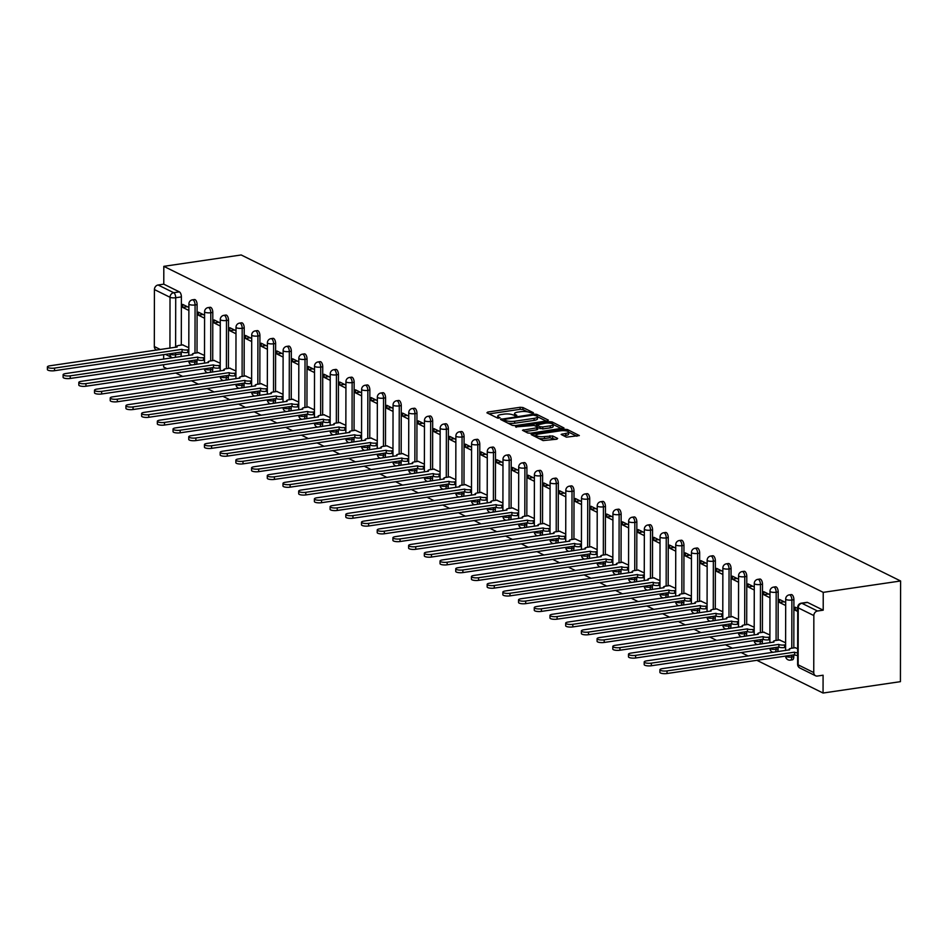 <?xml version="1.0" encoding="UTF-8"?>
<svg xmlns="http://www.w3.org/2000/svg" width="948" height="948" viewBox="0 0 948 948"><rect width="100%" height="100%" fill="white"/><g stroke="black" fill="none" stroke-linecap="round" stroke-linejoin="round"><path stroke-width="1.42" d="M532.835 413.233L533.404 412.712L522.905 407.522L520.12 407.296L487.722 412.06L486.916 412.807L497.416 417.997L500.106 417.819L498.577 416.954A6.565 1.778 0.1 0 1 497.759 416.101A6.565 1.778 0.1 0 1 501.172 414.549L503.862 414.158A6.565 1.778 0.1 0 1 512.785 414.869L516.103 415.698L516.838 415.354L515.309 414.501A6.565 1.778 0.1 0 1 514.491 413.636A6.565 1.778 0.1 0 1 517.904 412.096L520.606 411.693A6.565 1.778 0.1 0 1 529.529 412.416L532.835 413.233M566.394 437.158L579.335 435.559L567.425 429.527L564.629 429.302L531.176 434.551L543.086 440.583L556.855 439.197L557.661 438.438L552.672 435.973L544.448 436.554A5.487 1.481 0.1 0 1 536.307 435.239A5.487 1.481 0.1 0 1 539.163 433.935L560.481 430.807A5.487 1.481 0.1 0 1 568.622 432.122A5.487 1.481 0.1 0 1 565.766 433.414L561.145 434.421L566.394 437.158M900.6 580.982L823.231 592.358L163.814 266.341L241.183 254.965L900.6 580.982L900.422 681.659L823.054 693.035L756.871 660.306M547.541 420.853L548.347 420.106L536.687 414.335L533.902 414.11L500.449 419.36L512.358 425.391L515.143 425.616L547.541 420.853M552.056 421.931L563.965 427.963L530.513 433.212L527.728 432.987L522.478 430.25L536.687 427.832L537.492 427.086L534.186 425.451L515.594 426.884L549.271 421.706L552.056 421.931L552.056 423.638M163.637 364.731L163.637 367.018L167.073 368.713M175.783 373.026L182.774 376.474M191.484 380.788L198.476 384.248M207.185 388.55L214.189 392.01M222.899 396.311L229.89 399.772M238.6 404.085L245.591 407.533M254.301 411.847L261.304 415.307M270.014 419.609L277.006 423.069M285.715 427.37L292.707 430.83M301.428 435.144L308.42 438.592M317.13 442.906L324.121 446.366M332.831 450.667L339.822 454.128M348.544 458.429L355.536 461.889M364.245 466.191L371.237 469.651M379.947 473.964L386.938 477.425M395.66 481.726L402.651 485.186M411.361 489.488L418.352 492.948M427.062 497.25L434.054 500.71M442.775 505.023L449.767 508.472M458.476 512.785L465.468 516.245M474.178 520.547L481.181 524.007M489.891 528.309L496.882 531.769M505.592 536.082L512.584 539.531M521.293 543.844L528.297 547.304M537.006 551.606L543.998 555.066M552.708 559.367L559.699 562.828M568.409 567.141L575.412 570.589M584.122 574.903L591.114 578.363M599.823 582.664L606.815 586.125M615.525 590.426L622.528 593.886M631.238 598.2L638.229 601.648M646.939 605.962L653.93 609.422M662.64 613.723L669.644 617.184M678.353 621.485L685.345 624.945M694.055 629.247L701.046 632.707M709.756 637.02L716.759 640.481M725.469 644.782L732.46 648.242M741.17 652.544L748.162 656.004M823.231 592.358L823.208 610.168L817.52 611.01A4.183 3.531 116.3 0 0 813.846 615.572L813.751 672.559A4.183 3.531 116.3 0 0 815.564 675.77A4.183 3.531 116.3 0 0 817.401 676.043L823.089 675.213L823.054 693.035M163.814 266.341L163.779 284.163L179.385 291.877A4.183 1.943 81.6 0 1 181.388 296.902L181.305 345.084M181.293 352.064L181.293 353.877L175.605 354.718A4.183 1.943 81.6 0 1 174.835 357.503M169.941 348.153L170.024 297.281L154.417 289.567L154.323 346.541L160.402 349.551M154.417 289.567A4.183 3.531 -63.7 0 1 158.103 284.993L173.697 292.707A4.183 1.943 81.6 0 1 175.712 297.731L175.617 347.312M163.779 284.163L158.103 284.993M163.66 354.659L163.649 359.15M156.787 350.085L156.136 349.753A4.183 3.531 -63.7 0 1 154.323 346.541M204.578 315.21L198.393 312.153L198.393 315.174L203.097 314.487M204.507 355.488L198.322 352.656M220.292 322.984L214.094 319.926L214.094 322.936L218.81 322.249M220.22 363.25L214.023 360.43M235.993 330.745L229.807 327.688L229.795 330.71L234.512 330.011M235.922 371.012L229.736 368.191M251.694 338.507L245.508 335.45L245.508 338.472L250.213 337.772M251.623 378.785L245.437 375.953M267.407 346.269L261.21 343.212L261.21 346.233L265.926 345.546M267.336 386.547L261.138 383.715M283.108 354.042L276.923 350.973L276.911 353.995L281.627 353.308M283.037 394.309L276.852 391.488M298.81 361.804L292.624 358.747L292.624 361.769L297.328 361.07M298.738 402.071L292.553 399.25M314.523 369.566L308.325 366.509L308.325 369.53L313.041 368.831M314.452 409.844L308.266 407.012M330.224 377.328L324.038 374.27L324.026 377.292L328.743 376.605M330.153 417.606L323.967 414.774M345.925 385.101L339.74 382.032L339.74 385.054L344.444 384.367M345.866 425.368L339.668 422.535M361.638 392.863L355.453 389.806L355.441 392.828L360.157 392.128M361.567 433.129L355.382 430.309M377.34 400.625L371.154 397.567L371.142 400.589L375.858 399.89M377.268 440.891L371.083 438.071M393.041 408.387L386.855 405.329L386.855 408.351L391.56 407.664M392.982 448.665L386.784 445.833M408.754 416.16L402.568 413.091L402.556 416.113L407.273 415.425M408.683 456.426L402.497 453.594M424.455 423.922L418.269 420.865L418.258 423.875L422.974 423.187M424.384 464.188L418.198 461.368M440.168 431.684L433.971 428.626L433.971 431.648L438.687 430.949M440.097 471.95L433.9 469.13M455.87 439.445L449.684 436.388L449.672 439.41L454.388 438.711M455.798 479.724L449.613 476.891M471.571 447.219L465.385 444.15L465.373 447.172L470.089 446.484M471.5 487.485L465.314 484.653M487.284 454.981L481.086 451.923L481.086 454.933L485.803 454.246M487.213 495.247L481.015 492.427M502.985 462.743L496.799 459.685L496.788 462.707L501.504 462.008M502.914 503.009L496.728 500.189M518.686 470.504L512.501 467.447L512.501 470.469L517.205 469.77M518.615 510.782L512.43 507.95M534.399 478.266L528.202 475.209L528.202 478.23L532.918 477.543M534.328 518.544L528.131 515.712M550.101 486.04L543.915 482.982L543.903 485.992L548.619 485.305M550.03 526.306L543.844 523.486M565.802 493.801L559.616 490.744L559.616 493.766L564.321 493.067M565.731 534.068L559.545 531.247M581.515 501.563L575.317 498.506L575.317 501.528L580.034 500.828M581.444 541.841L575.246 539.009M597.216 509.325L591.031 506.268L591.019 509.289L595.735 508.602M597.145 549.603L590.96 546.771M612.918 517.098L606.732 514.029L606.732 517.051L611.436 516.364M612.846 557.365L606.661 554.544M628.631 524.86L622.433 521.803L622.433 524.825L627.149 524.125M628.56 565.126L622.362 562.306M644.332 532.622L638.146 529.565L638.134 532.586L642.851 531.887M644.261 572.9L638.075 570.068M660.033 540.384L653.847 537.326L653.847 540.348L658.552 539.661M659.962 580.662L653.776 577.83M675.746 548.157L669.549 545.088L669.549 548.11L674.265 547.423M675.675 588.424L669.478 585.591M691.447 555.919L685.262 552.862L685.25 555.884L689.966 555.184M691.376 596.185L685.191 593.365M707.149 563.681L700.963 560.624L700.963 563.645L705.668 562.946M707.078 603.947L700.892 601.127M722.862 571.443L716.664 568.385L716.664 571.407L721.381 570.72M722.791 611.721L716.593 608.889M738.563 579.216L732.377 576.147L732.366 579.169L737.082 578.481M738.492 619.482L732.306 616.65M754.264 586.978L748.079 583.921L748.079 586.931L752.783 586.243M754.193 627.244L748.008 624.424M769.977 594.74L763.78 591.682L763.78 594.704L768.496 594.005M769.906 635.006L763.709 632.186M785.679 602.501L779.493 599.444L779.481 602.466L784.197 601.767M785.608 642.78L779.422 639.947M797.718 608.462L795.194 607.206L795.194 610.228L797.718 609.86M797.647 648.728L795.123 647.709M793.903 599.717L791.888 600.013A4.183 1.943 81.6 0 0 789.257 594.882L791.272 594.586A4.183 1.943 -98.4 0 1 793.903 599.717L793.82 647.911M793.808 654.878L793.796 656.703L791.781 657A4.183 1.943 81.6 0 1 790.383 660.14L792.398 659.844A4.183 1.943 -98.4 0 0 793.796 656.703M778.19 591.955L776.175 592.251A4.183 1.943 81.6 0 0 773.556 587.108L775.571 586.812A4.183 1.943 -98.4 0 1 778.19 591.955L778.107 640.137M778.095 647.117L778.095 648.93L776.08 649.226A4.183 1.943 81.6 0 1 775.31 652.011M762.488 584.193L760.474 584.489A4.183 1.943 81.6 0 0 757.855 579.346L759.869 579.05A4.183 1.943 -98.4 0 1 762.488 584.193L762.405 632.375M762.393 639.355L762.393 641.168L760.367 641.464A4.183 1.943 81.6 0 1 759.597 644.249M746.787 576.42L744.761 576.716A4.183 1.943 81.6 0 0 742.142 571.585L744.156 571.288A4.183 1.943 -98.4 0 1 746.787 576.42L746.704 624.614M746.692 631.593L746.68 633.406L744.666 633.702A4.183 1.943 81.6 0 1 743.896 636.487M731.074 568.658L729.059 568.954A4.183 1.943 81.6 0 0 726.441 563.823L728.455 563.527A4.183 1.943 -98.4 0 1 731.074 568.658L730.991 616.852M730.979 623.82L730.979 625.644L728.965 625.941A4.183 1.943 81.6 0 1 728.194 628.725M715.373 560.896L713.358 561.192A4.183 1.943 81.6 0 0 710.739 556.061L712.754 555.765A4.183 1.943 -98.4 0 1 715.373 560.896L715.29 609.078M715.278 616.058L715.278 617.871L713.251 618.167A4.183 1.943 81.6 0 1 712.481 620.952M699.671 553.134L697.645 553.431A4.183 1.943 81.6 0 0 695.026 548.288L697.041 547.991A4.183 1.943 -98.4 0 1 699.671 553.134L699.588 601.316M699.577 608.296L699.565 610.109L697.55 610.405A4.183 1.943 81.6 0 1 696.78 613.19M683.958 545.361L681.944 545.657A4.183 1.943 81.6 0 0 679.325 540.526L681.339 540.23A4.183 1.943 -98.4 0 1 683.958 545.361L683.875 593.555M683.864 600.534L683.864 602.347L681.849 602.644A4.183 1.943 81.6 0 1 681.067 605.428M668.257 537.599L666.243 537.895A4.183 1.943 81.6 0 0 663.624 532.764L665.638 532.468A4.183 1.943 -98.4 0 1 668.257 537.599L668.174 585.793M668.162 592.773L668.162 594.586L666.136 594.882A4.183 1.943 81.6 0 1 665.366 597.667M652.556 529.837L650.529 530.133A4.183 1.943 81.6 0 0 647.911 525.002L649.925 524.706A4.183 1.943 -98.4 0 1 652.556 529.837L652.473 578.019M652.449 584.999L652.449 586.824L650.435 587.12A4.183 1.943 81.6 0 1 649.664 589.893M636.843 522.075L634.828 522.372A4.183 1.943 81.6 0 0 632.209 517.229L634.224 516.933A4.183 1.943 -98.4 0 1 636.843 522.075L636.76 570.258M636.748 577.237L636.748 579.05L634.733 579.346A4.183 1.943 81.6 0 1 633.951 582.131M621.141 514.302L619.127 514.598A4.183 1.943 81.6 0 0 616.496 509.467L618.523 509.171A4.183 1.943 -98.4 0 1 621.141 514.302L621.059 562.496M621.047 569.475L621.047 571.288L619.02 571.585A4.183 1.943 81.6 0 1 618.25 574.37M605.44 506.54L603.414 506.836A4.183 1.943 81.6 0 0 600.795 501.705L602.809 501.409A4.183 1.943 -98.4 0 1 605.44 506.54L605.345 554.734M605.334 561.714L605.334 563.527L603.319 563.823A4.183 1.943 81.6 0 1 602.549 566.608M589.727 498.778L587.713 499.075A4.183 1.943 81.6 0 0 585.094 493.944L587.108 493.647A4.183 1.943 -98.4 0 1 589.727 498.778L589.644 546.972M589.632 553.94L589.632 555.765L587.618 556.061A4.183 1.943 81.6 0 1 586.836 558.846M574.026 491.017L572.011 491.313A4.183 1.943 81.6 0 0 569.381 486.17L571.407 485.874A4.183 1.943 -98.4 0 1 574.026 491.017L573.943 539.199M573.931 546.178L573.919 547.991L571.905 548.288A4.183 1.943 81.6 0 1 571.134 551.072M558.325 483.243L556.298 483.539A4.183 1.943 81.6 0 0 553.679 478.408L555.694 478.112A4.183 1.943 -98.4 0 1 558.325 483.243L558.23 531.437M558.218 538.417L558.218 540.23L556.203 540.526A4.183 1.943 81.6 0 1 555.433 543.311M542.611 475.481L540.597 475.778A4.183 1.943 81.6 0 0 537.978 470.646L539.993 470.35A4.183 1.943 -98.4 0 1 542.611 475.481L542.529 523.675M542.517 530.655L542.517 532.468L540.502 532.764A4.183 1.943 81.6 0 1 539.72 535.549M526.91 467.719L524.896 468.016A4.183 1.943 81.6 0 0 522.265 462.885L524.291 462.588A4.183 1.943 -98.4 0 1 526.91 467.719L526.827 515.913M526.815 522.881L526.804 524.706L524.789 525.002A4.183 1.943 81.6 0 1 524.019 527.787M511.209 459.958L509.183 460.254A4.183 1.943 81.6 0 0 506.564 455.111L508.578 454.815A4.183 1.943 -98.4 0 1 511.209 459.958L511.114 508.14M511.102 515.12L511.102 516.933L509.088 517.229A4.183 1.943 81.6 0 1 508.318 520.014M495.496 452.184L493.481 452.48A4.183 1.943 81.6 0 0 490.863 447.349L492.877 447.053A4.183 1.943 -98.4 0 1 495.496 452.184L495.413 500.378M495.401 507.358L495.401 509.171L493.387 509.467A4.183 1.943 81.6 0 1 492.605 512.252M479.795 444.422L477.78 444.719A4.183 1.943 81.6 0 0 475.149 439.588L477.176 439.291A4.183 1.943 -98.4 0 1 479.795 444.422L479.712 492.616M479.7 499.596L479.688 501.409L477.674 501.705A4.183 1.943 81.6 0 1 476.903 504.49M464.082 436.661L462.067 436.957A4.183 1.943 81.6 0 0 459.448 431.826L461.463 431.53A4.183 1.943 -98.4 0 1 464.082 436.661L463.999 484.855M463.987 491.822L463.987 493.647L461.972 493.944A4.183 1.943 81.6 0 1 461.202 496.728M448.38 428.899L446.366 429.195A4.183 1.943 81.6 0 0 443.747 424.064L445.761 423.756A4.183 1.943 -98.4 0 1 448.38 428.899L448.297 477.081M448.286 484.061L448.286 485.874L446.271 486.17A4.183 1.943 81.6 0 1 445.489 488.955M432.679 421.137L430.665 421.433A4.183 1.943 81.6 0 0 428.034 416.291L430.06 415.994A4.183 1.943 -98.4 0 1 432.679 421.137L432.596 469.319M432.584 476.299L432.572 478.112L430.558 478.408A4.183 1.943 81.6 0 1 429.788 481.193M416.966 413.364L414.951 413.66A4.183 1.943 81.6 0 0 412.333 408.529L414.347 408.233A4.183 1.943 -98.4 0 1 416.966 413.364L416.883 461.558M416.871 468.537L416.871 470.35L414.857 470.646A4.183 1.943 81.6 0 1 414.086 473.431M401.265 405.602L399.25 405.898A4.183 1.943 81.6 0 0 396.631 400.767L398.646 400.471A4.183 1.943 -98.4 0 1 401.265 405.602L401.182 453.796M401.17 460.764L401.17 462.588L399.155 462.885A4.183 1.943 81.6 0 1 398.373 465.669M385.563 397.84L383.549 398.136A4.183 1.943 81.6 0 0 380.918 393.005L382.945 392.709A4.183 1.943 -98.4 0 1 385.563 397.84L385.481 446.022M385.469 453.002L385.457 454.815L383.442 455.111A4.183 1.943 81.6 0 1 382.672 457.896M369.85 390.078L367.836 390.375A4.183 1.943 81.6 0 0 365.217 385.232L367.231 384.935A4.183 1.943 -98.4 0 1 369.85 390.078L369.767 438.26M369.756 445.24L369.756 447.053L367.741 447.349A4.183 1.943 81.6 0 1 366.971 450.134M354.149 382.305L352.135 382.601A4.183 1.943 81.6 0 0 349.516 377.47L351.53 377.174A4.183 1.943 -98.4 0 1 354.149 382.305L354.066 430.499M354.054 437.478L354.054 439.291L352.028 439.588A4.183 1.943 81.6 0 1 351.258 442.372M338.448 374.543L336.433 374.839A4.183 1.943 81.6 0 0 333.803 369.708L335.817 369.412A4.183 1.943 -98.4 0 1 338.448 374.543L338.365 422.737M338.353 429.717L338.341 431.53L336.327 431.826A4.183 1.943 81.6 0 1 335.556 434.611M322.735 366.781L320.72 367.077A4.183 1.943 81.6 0 0 318.101 361.946L320.116 361.65A4.183 1.943 -98.4 0 1 322.735 366.781L322.652 414.975M322.64 421.943L322.64 423.768L320.625 424.064A4.183 1.943 81.6 0 1 319.855 426.837M307.034 359.019L305.019 359.316A4.183 1.943 81.6 0 0 302.4 354.173L304.415 353.877A4.183 1.943 -98.4 0 1 307.034 359.019L306.951 407.202M306.939 414.181L306.939 415.994L304.912 416.291A4.183 1.943 81.6 0 1 304.142 419.075M291.332 351.246L289.318 351.542A4.183 1.943 81.6 0 0 286.687 346.411L288.702 346.115A4.183 1.943 -98.4 0 1 291.332 351.246L291.249 399.44M291.237 406.419L291.226 408.233L289.211 408.529A4.183 1.943 81.6 0 1 288.441 411.314M275.619 343.484L273.605 343.78A4.183 1.943 81.6 0 0 270.986 338.649L273 338.353A4.183 1.943 -98.4 0 1 275.619 343.484L275.536 391.678M275.524 398.658L275.524 400.471L273.51 400.767A4.183 1.943 81.6 0 1 272.74 403.552M259.918 335.722L257.903 336.019A4.183 1.943 81.6 0 0 255.285 330.888L257.299 330.591A4.183 1.943 -98.4 0 1 259.918 335.722L259.835 383.916M259.823 390.884L259.823 392.709L257.797 393.005A4.183 1.943 81.6 0 1 257.026 395.79M244.217 327.961L242.19 328.257A4.183 1.943 81.6 0 0 239.571 323.114L241.586 322.818A4.183 1.943 -98.4 0 1 244.217 327.961L244.134 376.143M244.122 383.122L244.11 384.935L242.096 385.232A4.183 1.943 81.6 0 1 241.325 388.016M228.504 320.187L226.489 320.483A4.183 1.943 81.6 0 0 223.87 315.352L225.885 315.056A4.183 1.943 -98.4 0 1 228.504 320.187L228.421 368.381M228.409 375.361L228.409 377.174L226.394 377.47A4.183 1.943 81.6 0 1 225.612 380.255M212.802 312.425L210.788 312.721A4.183 1.943 81.6 0 0 208.169 307.59L210.183 307.294A4.183 1.943 -98.4 0 1 212.802 312.425L212.719 360.619M212.708 367.599L212.708 369.412L210.681 369.708A4.183 1.943 81.6 0 1 209.911 372.493M197.101 304.664L195.075 304.96A4.183 1.943 81.6 0 0 192.456 299.829L194.47 299.532A4.183 1.943 -98.4 0 1 197.101 304.664L197.018 352.857M197.006 359.825L196.994 361.65L194.98 361.946A4.183 1.943 81.6 0 1 194.21 364.731M188.877 307.448L182.691 304.391L182.68 307.413L187.396 306.714M188.806 347.726L182.62 344.894M182.68 307.413L188.877 310.47M791.781 659.725A4.183 1.943 -98.4 0 0 792.398 659.844M777.324 651.714A4.183 1.943 -98.4 0 0 778.095 648.93M761.611 643.953A4.183 1.943 -98.4 0 0 762.393 641.168M745.91 636.191A4.183 1.943 -98.4 0 0 746.68 633.406M730.209 628.429A4.183 1.943 -98.4 0 0 730.979 625.644M714.496 620.656A4.183 1.943 -98.4 0 0 715.278 617.871M698.795 612.894A4.183 1.943 -98.4 0 0 699.565 610.109M683.093 605.132A4.183 1.943 -98.4 0 0 683.864 602.347M667.38 597.37A4.183 1.943 -98.4 0 0 668.162 594.586M651.679 589.597A4.183 1.943 -98.4 0 0 652.449 586.824M635.978 581.835A4.183 1.943 -98.4 0 0 636.748 579.05M620.265 574.073A4.183 1.943 -98.4 0 0 621.047 571.288M604.563 566.312A4.183 1.943 -98.4 0 0 605.334 563.527M588.862 558.55A4.183 1.943 -98.4 0 0 589.632 555.765M573.149 550.776A4.183 1.943 -98.4 0 0 573.919 547.991M557.448 543.014A4.183 1.943 -98.4 0 0 558.218 540.23M541.746 535.253A4.183 1.943 -98.4 0 0 542.517 532.468M526.033 527.491A4.183 1.943 -98.4 0 0 526.804 524.706M510.332 519.717A4.183 1.943 -98.4 0 0 511.102 516.933M494.631 511.956A4.183 1.943 -98.4 0 0 495.401 509.171M478.918 504.194A4.183 1.943 -98.4 0 0 479.688 501.409M463.216 496.432A4.183 1.943 -98.4 0 0 463.987 493.647M447.503 488.658A4.183 1.943 -98.4 0 0 448.286 485.874M431.802 480.897A4.183 1.943 -98.4 0 0 432.572 478.112M416.101 473.135A4.183 1.943 -98.4 0 0 416.871 470.35M400.388 465.373A4.183 1.943 -98.4 0 0 401.17 462.588M384.687 457.6A4.183 1.943 -98.4 0 0 385.457 454.815M368.985 449.838A4.183 1.943 -98.4 0 0 369.756 447.053M353.272 442.076A4.183 1.943 -98.4 0 0 354.054 439.291M337.571 434.314A4.183 1.943 -98.4 0 0 338.341 431.53M321.87 426.541A4.183 1.943 -98.4 0 0 322.64 423.768M306.157 418.779A4.183 1.943 -98.4 0 0 306.939 415.994M290.455 411.017A4.183 1.943 -98.4 0 0 291.226 408.233M274.754 403.256A4.183 1.943 -98.4 0 0 275.524 400.471M259.041 395.494A4.183 1.943 -98.4 0 0 259.823 392.709M243.34 387.72A4.183 1.943 -98.4 0 0 244.11 384.935M227.638 379.958A4.183 1.943 -98.4 0 0 228.409 377.174M211.925 372.197A4.183 1.943 -98.4 0 0 212.708 369.412M196.224 364.435A4.183 1.943 -98.4 0 0 196.994 361.65M823.208 610.168L807.601 602.454A4.183 1.943 -98.4 0 0 806.985 602.347L801.297 603.177A4.183 1.943 81.6 0 1 801.913 603.295L817.52 611.01M180.523 356.661A4.183 1.943 -98.4 0 0 181.293 353.877M198.393 315.174L204.578 318.232M214.094 322.936L220.28 326.005M229.795 330.71L235.993 333.767M245.508 338.472L251.694 341.529M261.21 346.233L267.395 349.291M276.911 353.995L283.108 357.064M292.624 361.769L298.81 364.826M308.325 369.53L314.511 372.588M324.026 377.292L330.224 380.349M339.74 385.054L345.925 388.123M355.441 392.828L361.626 395.885M371.142 400.589L377.34 403.647M386.855 408.351L393.041 411.408M402.556 416.113L408.742 419.17M418.258 423.875L424.455 426.944M433.971 431.648L440.156 434.705M449.672 439.41L455.858 442.467M465.373 447.172L471.571 450.229M481.086 454.933L487.272 458.002M496.788 462.707L502.973 465.764M512.501 470.469L518.686 473.526M528.202 478.23L534.388 481.288M543.903 485.992L550.089 489.061M559.616 493.766L565.802 496.823M575.317 501.528L581.503 504.585M591.019 509.289L597.216 512.347M606.732 517.051L612.918 520.12M622.433 524.825L628.619 527.882M638.134 532.586L644.332 535.644M653.847 540.348L660.033 543.405M669.549 548.11L675.734 551.167M685.25 555.884L691.447 558.941M700.963 563.645L707.149 566.703M716.664 571.407L722.85 574.464M732.366 579.169L738.563 582.226M748.079 586.931L754.264 590M763.78 594.704L769.966 597.761M779.481 602.466L785.679 605.523M795.194 610.228L797.718 611.484M527.467 411.799L522.893 409.536L520.108 409.311L489.061 413.873M504.123 420.497L502.843 420.687M546.19 421.054L537.492 416.753M536.687 415.947L533.309 415.082L504.869 419.265L504.123 419.609L505.734 420.497A6.565 1.778 0.1 0 0 514.657 421.22L534.091 418.364A6.565 1.778 0.1 0 0 537.504 416.812A6.565 1.778 0.1 0 0 536.687 415.947L536.687 414.335M507.784 423.128A6.565 1.778 0.1 0 0 514.657 423.235L514.657 421.22M537.504 416.812L537.492 418.826A6.565 1.778 0.1 0 1 534.091 420.379L514.657 423.235M553.158 424.491L561.56 428.65M524.884 431.589L536.675 429.847L537.741 429.361L537.741 427.347M534.945 425.83L536.45 425.605M550.314 425.83A5.487 1.481 0.1 0 0 553.158 424.538A5.487 1.481 0.1 0 0 545.029 423.223L536.698 425.071L540.016 426.719L542.801 426.932L550.314 425.83L550.314 427.844A5.487 1.481 0.1 0 0 553.158 426.553L553.158 424.538M550.314 427.844L542.801 428.946L537.741 427.607M576.929 436.246L568.622 432.134L568.61 434.137A5.487 1.481 0.1 0 1 565.766 435.428L563.55 435.76M538.902 438.521A5.487 1.481 0.1 0 0 544.436 438.569L544.448 436.554M555.516 439.398L549.887 437.763L544.436 438.569M536.307 435.488L533.582 435.879M188.794 352.348L187.775 352.502A4.183 1.138 -179.9 0 1 182.099 352.04L182.099 349.433A4.183 1.138 0.1 0 0 187.775 349.883L188.806 349.729M182.988 344.847L178.817 345.451A4.183 1.138 0.1 0 0 176.648 346.447A4.183 1.138 0.1 0 0 177.169 346.992L49.9 365.786A4.811 1.304 0.1 0 0 47.4 366.923A4.811 1.304 0.1 0 0 54.534 368.085L181.945 349.35M181.945 351.969L54.522 370.704A4.811 1.304 -179.9 0 1 47.4 369.542L47.4 366.923M204.507 360.11L203.476 360.264A4.183 1.138 -179.9 0 1 197.8 359.813L197.8 357.195A4.183 1.138 0.1 0 0 203.488 357.645L204.507 357.503M198.689 352.609L194.518 353.213A4.183 1.138 0.1 0 0 192.349 354.208A4.183 1.138 0.1 0 0 192.871 354.753L65.602 373.559A4.811 1.304 0.1 0 0 63.113 374.697A4.811 1.304 0.1 0 0 70.235 375.846L197.658 357.112M197.646 359.73L70.235 378.465A4.811 1.304 -179.9 0 1 63.101 377.304L63.113 374.697M220.209 367.883L219.189 368.025A4.183 1.138 -179.9 0 1 213.501 367.575L213.513 364.956A4.183 1.138 0.1 0 0 219.189 365.418L220.209 365.264M214.39 360.37L210.231 360.987A4.183 1.138 0.1 0 0 208.062 361.97A4.183 1.138 0.1 0 0 208.572 362.515L81.315 381.321A4.811 1.304 0.1 0 0 78.814 382.459A4.811 1.304 0.1 0 0 85.936 383.608L213.359 364.885M213.347 367.504L85.936 386.227A4.811 1.304 -179.9 0 1 78.814 385.078L78.814 382.459M235.91 375.645L234.891 375.799A4.183 1.138 -179.9 0 1 229.215 375.337L229.215 372.718A4.183 1.138 0.1 0 0 234.891 373.18L235.922 373.026M230.103 368.132L225.932 368.748A4.183 1.138 0.1 0 0 223.764 369.732A4.183 1.138 0.1 0 0 224.285 370.277L97.016 389.083A4.811 1.304 0.1 0 0 94.516 390.221A4.811 1.304 0.1 0 0 101.649 391.37L229.061 372.647M229.061 375.266L101.637 393.989A4.811 1.304 -179.9 0 1 94.516 392.839L94.516 390.221M251.623 383.407L250.592 383.561A4.183 1.138 -179.9 0 1 244.916 383.099L244.916 380.48A4.183 1.138 0.1 0 0 250.604 380.942L251.623 380.788M245.805 375.906L241.633 376.51A4.183 1.138 0.1 0 0 239.465 377.505A4.183 1.138 0.1 0 0 239.986 378.051L112.717 396.845A4.811 1.304 0.1 0 0 110.229 397.982A4.811 1.304 0.1 0 0 117.351 399.144L244.774 380.409M244.762 383.028L117.351 401.751A4.811 1.304 -179.9 0 1 110.217 400.601L110.229 397.982M267.324 391.169L266.305 391.323A4.183 1.138 -179.9 0 1 260.617 390.872L260.629 388.253A4.183 1.138 0.1 0 0 266.305 388.704L267.336 388.561M261.506 383.667L257.346 384.272A4.183 1.138 0.1 0 0 255.178 385.267A4.183 1.138 0.1 0 0 255.687 385.812L128.43 404.618A4.811 1.304 0.1 0 0 125.93 405.756A4.811 1.304 0.1 0 0 133.052 406.905L260.475 388.17M260.463 390.789L133.052 409.524A4.811 1.304 -179.9 0 1 125.93 408.363L125.93 405.756M283.025 398.942L282.006 399.084A4.183 1.138 -179.9 0 1 276.33 398.634L276.33 396.015A4.183 1.138 0.1 0 0 282.006 396.465L283.037 396.323M277.219 391.429L273.048 392.045A4.183 1.138 0.1 0 0 270.879 393.029A4.183 1.138 0.1 0 0 271.401 393.574L144.132 412.38A4.811 1.304 0.1 0 0 141.631 413.518A4.811 1.304 0.1 0 0 148.765 414.667L276.176 395.944M276.176 398.563L148.753 417.286A4.811 1.304 -179.9 0 1 141.631 416.136L141.631 413.518M298.738 406.704L297.708 406.858A4.183 1.138 -179.9 0 1 292.031 406.396L292.031 403.777A4.183 1.138 0.1 0 0 297.719 404.239L298.738 404.085M292.92 399.191L288.761 399.807A4.183 1.138 0.1 0 0 286.58 400.791A4.183 1.138 0.1 0 0 287.102 401.336L159.833 420.142A4.811 1.304 0.1 0 0 157.344 421.279A4.811 1.304 0.1 0 0 164.466 422.429L291.889 403.706M291.877 406.325L164.466 425.048A4.811 1.304 -179.9 0 1 157.332 423.898L157.344 421.279M314.44 414.466L313.421 414.62A4.183 1.138 -179.9 0 1 307.733 414.158L307.745 411.539A4.183 1.138 0.1 0 0 313.421 412.001L314.452 411.847M308.621 406.953L304.462 407.569A4.183 1.138 0.1 0 0 302.293 408.564A4.183 1.138 0.1 0 0 302.803 409.109L175.546 427.904A4.811 1.304 0.1 0 0 173.046 429.041A4.811 1.304 0.1 0 0 180.167 430.202L307.59 411.468M307.59 414.086L180.167 432.809A4.811 1.304 -179.9 0 1 173.046 431.66L173.046 429.041M330.141 422.227L329.122 422.381A4.183 1.138 -179.9 0 1 323.446 421.931L323.446 419.312A4.183 1.138 0.1 0 0 329.122 419.763L330.153 419.609M324.334 414.726L320.163 415.331A4.183 1.138 0.1 0 0 317.995 416.326A4.183 1.138 0.1 0 0 318.516 416.871L191.247 435.677A4.811 1.304 0.1 0 0 188.747 436.803A4.811 1.304 0.1 0 0 195.881 437.964L323.292 419.229M323.292 421.848L195.869 440.583A4.811 1.304 -179.9 0 1 188.747 439.422L188.747 436.803M345.854 430.001L344.823 430.143A4.183 1.138 -179.9 0 1 339.147 429.693L339.147 427.074A4.183 1.138 0.1 0 0 344.835 427.524L345.854 427.382M340.036 422.488L335.876 423.104A4.183 1.138 0.1 0 0 333.696 424.088A4.183 1.138 0.1 0 0 334.217 424.633L206.948 443.439A4.811 1.304 0.1 0 0 204.46 444.576A4.811 1.304 0.1 0 0 211.582 445.726L339.005 427.003M338.993 429.622L211.582 448.345A4.811 1.304 -179.9 0 1 204.448 447.195L204.46 444.576M361.555 437.763L360.536 437.917A4.183 1.138 -179.9 0 1 354.848 437.455L354.86 434.836A4.183 1.138 0.1 0 0 360.536 435.298L361.567 435.144M355.737 430.25L351.578 430.866A4.183 1.138 0.1 0 0 349.409 431.85A4.183 1.138 0.1 0 0 349.919 432.395L222.662 451.201A4.811 1.304 0.1 0 0 220.161 452.338A4.811 1.304 0.1 0 0 227.295 453.488L354.706 434.765M354.706 437.384L227.283 456.106A4.811 1.304 -179.9 0 1 220.161 454.957L220.161 452.338M377.268 445.524L376.238 445.679A4.183 1.138 -179.9 0 1 370.561 445.216L370.561 442.598A4.183 1.138 0.1 0 0 376.238 443.06L377.268 442.906M371.45 438.012L367.279 438.628A4.183 1.138 0.1 0 0 365.11 439.611A4.183 1.138 0.1 0 0 365.632 440.168L238.363 458.962A4.811 1.304 0.1 0 0 235.874 460.1A4.811 1.304 0.1 0 0 242.996 461.249L370.407 442.526M370.407 445.145L242.984 463.868A4.811 1.304 -179.9 0 1 235.862 462.719L235.874 460.1M392.97 453.286L391.939 453.44A4.183 1.138 -179.9 0 1 386.263 452.99L386.263 450.371A4.183 1.138 0.1 0 0 391.951 450.821L392.97 450.667M387.151 445.785L382.992 446.389A4.183 1.138 0.1 0 0 380.812 447.385A4.183 1.138 0.1 0 0 381.333 447.93L254.064 466.736A4.811 1.304 0.1 0 0 251.576 467.862A4.811 1.304 0.1 0 0 258.697 469.023L386.12 450.288M386.109 452.907L258.697 471.642A4.811 1.304 -179.9 0 1 251.564 470.481L251.576 467.862M408.671 461.06L407.652 461.202A4.183 1.138 -179.9 0 1 401.964 460.752L401.976 458.133A4.183 1.138 0.1 0 0 407.652 458.583L408.683 458.441M402.853 453.547L398.693 454.163A4.183 1.138 0.1 0 0 396.525 455.147A4.183 1.138 0.1 0 0 397.034 455.692L269.777 474.498A4.811 1.304 0.1 0 0 267.277 475.635A4.811 1.304 0.1 0 0 274.41 476.785L401.822 458.062M401.822 460.669L274.399 479.404A4.811 1.304 -179.9 0 1 267.277 478.254L267.277 475.635M424.384 468.822L423.353 468.976A4.183 1.138 -179.9 0 1 417.677 468.513L417.677 465.895A4.183 1.138 0.1 0 0 423.353 466.357L424.384 466.203M418.566 461.309L414.394 461.925A4.183 1.138 0.1 0 0 412.226 462.908A4.183 1.138 0.1 0 0 412.747 463.454L285.478 482.259A4.811 1.304 0.1 0 0 282.99 483.397A4.811 1.304 0.1 0 0 290.112 484.546L417.523 465.824M417.523 468.442L290.112 487.165A4.811 1.304 -179.9 0 1 282.978 486.016L282.99 483.397M440.085 476.583L439.054 476.737A4.183 1.138 -179.9 0 1 433.378 476.275L433.378 473.656A4.183 1.138 0.1 0 0 439.066 474.119L440.085 473.964M434.267 469.07L430.108 469.687A4.183 1.138 0.1 0 0 427.939 470.67A4.183 1.138 0.1 0 0 428.449 471.227L301.18 490.021A4.811 1.304 0.1 0 0 298.691 491.159A4.811 1.304 0.1 0 0 305.813 492.308L433.236 473.585M433.224 476.204L305.813 494.927A4.811 1.304 -179.9 0 1 298.691 493.778L298.691 491.159M455.787 484.345L454.767 484.499A4.183 1.138 -179.9 0 1 449.079 484.037L449.091 481.43A4.183 1.138 0.1 0 0 454.767 481.88L455.798 481.726M449.968 476.844L445.809 477.448A4.183 1.138 0.1 0 0 443.64 478.444A4.183 1.138 0.1 0 0 444.15 478.989L316.893 497.783A4.811 1.304 0.1 0 0 314.392 498.921A4.811 1.304 0.1 0 0 321.526 500.082L448.937 481.347M448.937 483.966L321.514 502.701A4.811 1.304 -179.9 0 1 314.392 501.539L314.392 498.921M471.5 492.119L470.469 492.261A4.183 1.138 -179.9 0 1 464.793 491.811L464.793 489.192A4.183 1.138 0.1 0 0 470.469 489.642L471.5 489.5M465.681 484.606L461.51 485.222A4.183 1.138 0.1 0 0 459.342 486.206A4.183 1.138 0.1 0 0 459.863 486.751L332.594 505.557A4.811 1.304 0.1 0 0 330.105 506.694A4.811 1.304 0.1 0 0 337.227 507.844L464.639 489.121M464.639 491.728L337.227 510.462A4.811 1.304 -179.9 0 1 330.094 509.301L330.105 506.694M487.201 499.88L486.17 500.023A4.183 1.138 -179.9 0 1 480.494 499.572L480.494 496.953A4.183 1.138 0.1 0 0 486.182 497.416L487.201 497.262M481.383 492.368L477.223 492.984A4.183 1.138 0.1 0 0 475.055 493.967A4.183 1.138 0.1 0 0 475.564 494.512L348.295 513.318A4.811 1.304 0.1 0 0 345.807 514.456A4.811 1.304 0.1 0 0 352.929 515.605L480.352 496.882M480.34 499.501L352.929 518.224A4.811 1.304 -179.9 0 1 345.807 517.075L345.807 514.456M502.902 507.642L501.883 507.796A4.183 1.138 -179.9 0 1 496.195 507.334L496.207 504.715A4.183 1.138 0.1 0 0 501.883 505.177L502.914 505.023M497.084 500.129L492.924 500.745A4.183 1.138 0.1 0 0 490.756 501.729A4.183 1.138 0.1 0 0 491.265 502.274L364.008 521.08A4.811 1.304 0.1 0 0 361.508 522.218A4.811 1.304 0.1 0 0 368.642 523.367L496.053 504.644M496.053 507.263L368.63 525.986A4.811 1.304 -179.9 0 1 361.508 524.837L361.508 522.218M518.615 515.404L517.584 515.558A4.183 1.138 -179.9 0 1 511.908 515.096L511.908 512.489A4.183 1.138 0.1 0 0 517.584 512.939L518.615 512.785M512.797 507.903L508.626 508.507A4.183 1.138 0.1 0 0 506.457 509.503A4.183 1.138 0.1 0 0 506.979 510.048L379.71 528.842A4.811 1.304 0.1 0 0 377.221 529.979A4.811 1.304 0.1 0 0 384.343 531.141L511.754 512.406M511.754 515.025L384.343 533.76A4.811 1.304 -179.9 0 1 377.209 532.598L377.221 529.979M534.317 523.166L533.286 523.32A4.183 1.138 -179.9 0 1 527.609 522.869L527.609 520.251A4.183 1.138 0.1 0 0 533.297 520.701L534.317 520.559M528.498 515.665L524.339 516.269A4.183 1.138 0.1 0 0 522.17 517.264A4.183 1.138 0.1 0 0 522.68 517.809L395.423 536.615A4.811 1.304 0.1 0 0 392.922 537.753A4.811 1.304 0.1 0 0 400.044 538.902L527.467 520.168M527.455 522.786L400.044 541.521A4.811 1.304 -179.9 0 1 392.922 540.36L392.922 537.753M550.018 530.939L548.999 531.081A4.183 1.138 -179.9 0 1 543.311 530.631L543.322 528.012A4.183 1.138 0.1 0 0 548.999 528.474L550.03 528.32M544.199 523.426L540.04 524.043A4.183 1.138 0.1 0 0 537.871 525.026A4.183 1.138 0.1 0 0 538.393 525.571L411.124 544.377A4.811 1.304 0.1 0 0 408.624 545.515A4.811 1.304 0.1 0 0 415.757 546.664L543.168 527.941M543.168 530.56L415.745 549.283A4.811 1.304 -179.9 0 1 408.624 548.134L408.624 545.515M565.731 538.701L564.7 538.855A4.183 1.138 -179.9 0 1 559.024 538.393L559.024 535.774A4.183 1.138 0.1 0 0 564.7 536.236L565.731 536.082M559.913 531.188L555.741 531.804A4.183 1.138 0.1 0 0 553.573 532.788A4.183 1.138 0.1 0 0 554.094 533.333L426.825 552.139A4.811 1.304 0.1 0 0 424.337 553.276A4.811 1.304 0.1 0 0 431.459 554.426L558.87 535.703M558.87 538.322L431.459 557.045A4.811 1.304 -179.9 0 1 424.325 555.895L424.337 553.276M581.432 546.463L580.401 546.617A4.183 1.138 -179.9 0 1 574.725 546.155L574.737 543.536A4.183 1.138 0.1 0 0 580.413 543.998L581.432 543.844M575.614 538.962L571.454 539.566A4.183 1.138 0.1 0 0 569.286 540.561A4.183 1.138 0.1 0 0 569.795 541.107L442.538 559.901A4.811 1.304 0.1 0 0 440.038 561.038A4.811 1.304 0.1 0 0 447.16 562.2L574.583 543.465M574.571 546.084L447.16 564.807A4.811 1.304 -179.9 0 1 440.038 563.657L440.038 561.038M597.133 554.225L596.114 554.379A4.183 1.138 -179.9 0 1 590.426 553.928L590.438 551.309A4.183 1.138 0.1 0 0 596.114 551.76L597.145 551.618M591.315 546.723L587.156 547.328A4.183 1.138 0.1 0 0 584.987 548.323A4.183 1.138 0.1 0 0 585.509 548.868L458.24 567.674A4.811 1.304 0.1 0 0 455.739 568.8A4.811 1.304 0.1 0 0 462.873 569.961L590.284 551.226M590.284 553.845L462.861 572.58A4.811 1.304 -179.9 0 1 455.739 571.419L455.739 568.8M612.846 561.998L611.815 562.14A4.183 1.138 -179.9 0 1 606.139 561.69L606.139 559.071A4.183 1.138 0.1 0 0 611.827 559.521L612.846 559.379M607.028 554.485L602.857 555.101A4.183 1.138 0.1 0 0 600.688 556.085A4.183 1.138 0.1 0 0 601.21 556.63L473.941 575.436A4.811 1.304 0.1 0 0 471.452 576.574A4.811 1.304 0.1 0 0 478.574 577.723L605.985 559M605.985 561.619L478.574 580.342A4.811 1.304 -179.9 0 1 471.44 579.192L471.452 576.574M628.548 569.76L627.517 569.914A4.183 1.138 -179.9 0 1 621.841 569.452L621.852 566.833A4.183 1.138 0.1 0 0 627.529 567.295L628.548 567.141M622.729 562.247L618.57 562.863A4.183 1.138 0.1 0 0 616.401 563.847A4.183 1.138 0.1 0 0 616.911 564.392L489.654 583.198A4.811 1.304 0.1 0 0 487.154 584.335A4.811 1.304 0.1 0 0 494.275 585.485L621.698 566.762M621.687 569.381L494.275 588.104A4.811 1.304 -179.9 0 1 487.154 586.954L487.154 584.335M644.249 577.522L643.23 577.676A4.183 1.138 -179.9 0 1 637.542 577.214L637.554 574.595A4.183 1.138 0.1 0 0 643.23 575.057L644.261 574.903M638.442 570.009L634.271 570.625A4.183 1.138 0.1 0 0 632.103 571.62A4.183 1.138 0.1 0 0 632.624 572.165L505.355 590.96A4.811 1.304 0.1 0 0 502.855 592.097A4.811 1.304 0.1 0 0 509.988 593.258L637.4 574.524M637.4 577.142L509.977 595.865A4.811 1.304 -179.9 0 1 502.855 594.716L502.855 592.097M659.962 585.283L658.931 585.437A4.183 1.138 -179.9 0 1 653.255 584.987L653.255 582.368A4.183 1.138 0.1 0 0 658.943 582.819L659.962 582.664M654.144 577.782L649.973 578.387A4.183 1.138 0.1 0 0 647.804 579.382A4.183 1.138 0.1 0 0 648.325 579.927L521.056 598.733A4.811 1.304 0.1 0 0 518.568 599.859A4.811 1.304 0.1 0 0 525.69 601.02L653.101 582.285M653.101 584.904L525.69 603.639A4.811 1.304 -179.9 0 1 518.556 602.478L518.568 599.859M675.663 593.057L674.644 593.199A4.183 1.138 -179.9 0 1 668.956 592.749L668.968 590.13A4.183 1.138 0.1 0 0 674.644 590.58L675.663 590.438M669.845 585.544L665.686 586.16A4.183 1.138 0.1 0 0 663.517 587.144A4.183 1.138 0.1 0 0 664.027 587.689L536.769 606.495A4.811 1.304 0.1 0 0 534.269 607.632A4.811 1.304 0.1 0 0 541.391 608.782L668.814 590.059M668.802 592.666L541.391 611.401A4.811 1.304 -179.9 0 1 534.269 610.251L534.269 607.632M691.365 600.819L690.345 600.973A4.183 1.138 -179.9 0 1 684.669 600.511L684.669 597.892A4.183 1.138 0.1 0 0 690.345 598.354L691.376 598.2M685.558 593.306L681.387 593.922A4.183 1.138 0.1 0 0 679.218 594.906A4.183 1.138 0.1 0 0 679.74 595.451L552.471 614.257A4.811 1.304 0.1 0 0 549.97 615.394A4.811 1.304 0.1 0 0 557.104 616.544L684.515 597.821M684.515 600.44L557.092 619.163A4.811 1.304 -179.9 0 1 549.97 618.013L549.97 615.394M707.078 608.58L706.047 608.735A4.183 1.138 -179.9 0 1 700.371 608.272L700.371 605.654A4.183 1.138 0.1 0 0 706.059 606.116L707.078 605.962M701.259 601.068L697.088 601.684A4.183 1.138 0.1 0 0 694.92 602.667A4.183 1.138 0.1 0 0 695.441 603.224L568.172 622.018A4.811 1.304 0.1 0 0 565.683 623.156A4.811 1.304 0.1 0 0 572.805 624.305L700.228 605.582M700.216 608.201L572.805 626.924A4.811 1.304 -179.9 0 1 565.672 625.775L565.683 623.156M722.779 616.342L721.76 616.496A4.183 1.138 -179.9 0 1 716.072 616.046L716.084 613.427A4.183 1.138 0.1 0 0 721.76 613.877L722.779 613.723M716.961 608.841L712.801 609.445A4.183 1.138 0.1 0 0 710.633 610.441A4.183 1.138 0.1 0 0 711.142 610.986L583.885 629.78A4.811 1.304 0.1 0 0 581.385 630.918A4.811 1.304 0.1 0 0 588.507 632.079L715.93 613.344M715.918 615.963L588.507 634.698A4.811 1.304 -179.9 0 1 581.385 633.537L581.385 630.918M738.48 624.116L737.461 624.258A4.183 1.138 -179.9 0 1 731.785 623.808L731.785 621.189A4.183 1.138 0.1 0 0 737.461 621.639L738.492 621.497M732.674 616.603L728.502 617.219A4.183 1.138 0.1 0 0 726.334 618.203A4.183 1.138 0.1 0 0 726.855 618.748L599.586 637.554A4.811 1.304 0.1 0 0 597.086 638.691A4.811 1.304 0.1 0 0 604.22 639.841L731.631 621.118M731.631 623.725L604.208 642.46A4.811 1.304 -179.9 0 1 597.086 641.31L597.086 638.691M754.193 631.878L753.162 632.032A4.183 1.138 -179.9 0 1 747.486 631.569L747.486 628.951A4.183 1.138 0.1 0 0 753.174 629.413L754.193 629.259M748.375 624.365L744.216 624.981A4.183 1.138 0.1 0 0 742.035 625.964A4.183 1.138 0.1 0 0 742.557 626.51L615.288 645.315A4.811 1.304 0.1 0 0 612.799 646.453A4.811 1.304 0.1 0 0 619.921 647.603L747.344 628.88M747.332 631.498L619.921 650.221A4.811 1.304 -179.9 0 1 612.787 649.072L612.799 646.453M769.895 639.639L768.875 639.793A4.183 1.138 -179.9 0 1 763.187 639.331L763.199 636.712A4.183 1.138 0.1 0 0 768.875 637.175L769.906 637.02M764.076 632.126L759.917 632.743A4.183 1.138 0.1 0 0 757.748 633.726A4.183 1.138 0.1 0 0 758.258 634.283L631.001 653.077A4.811 1.304 0.1 0 0 628.5 654.215A4.811 1.304 0.1 0 0 635.622 655.364L763.045 636.641M763.045 639.26L635.622 657.983A4.811 1.304 -179.9 0 1 628.5 656.834L628.5 654.215M785.596 647.401L784.577 647.555A4.183 1.138 -179.9 0 1 778.9 647.093L778.9 644.486A4.183 1.138 0.1 0 0 784.577 644.936L785.608 644.782M779.789 639.9L775.618 640.504A4.183 1.138 0.1 0 0 773.45 641.5A4.183 1.138 0.1 0 0 773.971 642.045L646.702 660.839A4.811 1.304 0.1 0 0 644.202 661.977A4.811 1.304 0.1 0 0 651.335 663.138L778.746 644.403M778.746 647.022L651.323 665.757A4.811 1.304 -179.9 0 1 644.202 664.595L644.202 661.977M797.635 655.447A4.183 1.138 -179.9 0 1 794.602 654.867L794.602 652.248A4.183 1.138 0.1 0 0 797.647 652.828M795.49 647.662L791.331 648.278A4.183 1.138 0.1 0 0 789.151 649.261A4.183 1.138 0.1 0 0 789.672 649.807L662.403 668.613A4.811 1.304 0.1 0 0 659.915 669.75A4.811 1.304 0.1 0 0 667.037 670.9L794.46 652.177M794.448 654.784L667.037 673.518A4.811 1.304 -179.9 0 1 659.903 672.357L659.915 669.75M813.846 615.572L798.24 607.858L798.145 664.844L813.751 672.559M181.388 296.902L175.712 297.731A4.183 1.138 0.1 0 1 170.024 297.281A4.183 3.531 -63.7 0 1 173.697 292.707L179.385 291.877M175.617 352.905L175.605 354.718A4.183 1.138 0.1 0 1 169.929 354.256L169.929 353.734M169.111 353.853L169.929 354.256A4.183 3.531 116.3 0 0 171.742 357.467A4.183 4.183 0 0 0 172.714 357.811M789.257 594.882A4.183 4.183 0 0 0 785.691 599.006A4.183 1.138 -179.9 0 0 786.2 599.551A4.183 1.138 -179.9 0 0 791.888 600.013L791.793 648.207M791.781 655.175L791.781 657A4.183 1.138 -179.9 0 1 786.105 656.537A4.183 1.138 0.1 0 1 785.596 656.087A4.183 4.183 0 0 0 790.383 660.14M773.556 587.108A4.183 4.183 0 0 0 769.977 591.244A4.183 1.138 -179.9 0 0 770.499 591.789A4.183 1.138 -179.9 0 0 776.175 592.251L776.092 640.433M776.08 647.413L776.08 649.226A4.183 1.138 -179.9 0 1 770.392 648.776A4.183 1.138 0.1 0 1 769.895 648.325A4.183 4.183 0 0 0 773.189 652.331M757.855 579.346A4.183 4.183 0 0 0 754.276 583.482A4.183 1.138 -179.9 0 0 754.786 584.027A4.183 1.138 -179.9 0 0 760.474 584.489L760.391 632.672M760.379 639.651L760.367 641.464A4.183 1.138 -179.9 0 1 754.691 641.014A4.183 1.138 0.1 0 1 754.193 640.564A4.183 4.183 0 0 0 757.488 644.557M742.142 571.585A4.183 4.183 0 0 0 738.575 575.72A4.183 1.138 -179.9 0 0 739.085 576.266A4.183 1.138 -179.9 0 0 744.761 576.716L744.678 624.91M744.666 631.889L744.666 633.702A4.183 1.138 -179.9 0 1 738.99 633.24A4.183 1.138 0.1 0 1 738.48 632.79A4.183 4.183 0 0 0 741.774 636.795M726.441 563.823A4.183 4.183 0 0 0 722.862 567.947A4.183 1.138 -179.9 0 0 723.383 568.504A4.183 1.138 -179.9 0 0 729.059 568.954L728.976 617.148M728.965 624.116L728.965 625.941A4.183 1.138 -179.9 0 1 723.277 625.479A4.183 1.138 0.1 0 1 722.779 625.028A4.183 4.183 0 0 0 726.073 629.034M710.739 556.061A4.183 4.183 0 0 0 707.161 560.185A4.183 1.138 -179.9 0 0 707.67 560.73A4.183 1.138 -179.9 0 0 713.358 561.192L713.275 609.374M713.263 616.354L713.251 618.167A4.183 1.138 -179.9 0 1 707.575 617.717A4.183 1.138 0.1 0 1 707.078 617.266A4.183 4.183 0 0 0 710.372 621.272M695.026 548.288A4.183 4.183 0 0 0 691.459 552.423A4.183 1.138 -179.9 0 0 691.969 552.968A4.183 1.138 -179.9 0 0 697.645 553.431L697.562 601.613M697.55 608.592L697.55 610.405A4.183 1.138 -179.9 0 1 691.874 609.955A4.183 1.138 0.1 0 1 691.365 609.505M679.325 540.526A4.183 4.183 0 0 0 675.746 544.662A4.183 1.138 -179.9 0 0 676.268 545.207A4.183 1.138 -179.9 0 0 681.944 545.657L681.861 593.851M681.849 600.831L681.849 602.644A4.183 1.138 -179.9 0 1 676.161 602.181A4.183 1.138 0.1 0 1 675.663 601.731M663.624 532.764A4.183 4.183 0 0 0 660.045 536.888A4.183 1.138 -179.9 0 0 660.555 537.445A4.183 1.138 -179.9 0 0 666.243 537.895L666.16 586.089M666.148 593.069L666.136 594.882A4.183 1.138 -179.9 0 1 660.46 594.42A4.183 1.138 0.1 0 1 659.962 593.969M647.911 525.002A4.183 4.183 0 0 0 644.344 529.126A4.183 1.138 -179.9 0 0 644.853 529.671A4.183 1.138 -179.9 0 0 650.529 530.133L650.447 578.327M650.435 585.295L650.435 587.12A4.183 1.138 -179.9 0 1 644.759 586.658A4.183 1.138 0.1 0 1 644.249 586.208A4.183 4.183 0 0 0 647.543 590.213M632.209 517.229A4.183 4.183 0 0 0 628.631 521.364A4.183 1.138 -179.9 0 0 629.152 521.91A4.183 1.138 -179.9 0 0 634.828 522.372L634.745 570.554M634.733 577.533L634.733 579.346A4.183 1.138 -179.9 0 1 629.045 578.896A4.183 1.138 0.1 0 1 628.548 578.446A4.183 4.183 0 0 0 631.842 582.439M616.496 509.467A4.183 4.183 0 0 0 612.929 513.603A4.183 1.138 -179.9 0 0 613.439 514.148A4.183 1.138 -179.9 0 0 619.127 514.598L619.044 562.792M619.032 569.772L619.02 571.585A4.183 1.138 -179.9 0 1 613.344 571.134A4.183 1.138 0.1 0 1 612.846 570.684A4.183 4.183 0 0 0 616.141 574.678M600.795 501.705A4.183 4.183 0 0 0 597.216 505.841A4.183 1.138 -179.9 0 0 597.738 506.386A4.183 1.138 -179.9 0 0 603.414 506.836L603.331 555.03M603.319 562.01L603.319 563.823A4.183 1.138 -179.9 0 1 597.643 563.361A4.183 1.138 0.1 0 1 597.133 562.911A4.183 4.183 0 0 0 600.428 566.916M585.094 493.944A4.183 4.183 0 0 0 581.515 498.067A4.183 1.138 -179.9 0 0 582.036 498.612A4.183 1.138 -179.9 0 0 587.713 499.075L587.63 547.269M587.618 554.236L587.618 556.061A4.183 1.138 -179.9 0 1 581.93 555.599A4.183 1.138 0.1 0 1 581.432 555.149A4.183 4.183 0 0 0 584.726 559.154M569.381 486.17A4.183 4.183 0 0 0 565.814 490.306A4.183 1.138 -179.9 0 0 566.323 490.851A4.183 1.138 -179.9 0 0 572.011 491.313L571.928 539.495M571.917 546.475L571.905 548.288A4.183 1.138 -179.9 0 1 566.229 547.837A4.183 1.138 0.1 0 1 565.731 547.387A4.183 4.183 0 0 0 569.025 551.392M553.679 478.408A4.183 4.183 0 0 0 550.101 482.544A4.183 1.138 -179.9 0 0 550.622 483.089A4.183 1.138 -179.9 0 0 556.298 483.539L556.215 531.733M556.203 538.713L556.203 540.526A4.183 1.138 -179.9 0 1 550.527 540.076A4.183 1.138 0.1 0 1 550.018 539.625A4.183 4.183 0 0 0 553.312 543.619M537.978 470.646A4.183 4.183 0 0 0 534.399 474.782A4.183 1.138 -179.9 0 0 534.921 475.327A4.183 1.138 -179.9 0 0 540.597 475.778L540.514 523.971M540.502 530.951L540.502 532.764A4.183 1.138 -179.9 0 1 534.814 532.302A4.183 1.138 0.1 0 1 534.317 531.852M522.265 462.885A4.183 4.183 0 0 0 518.698 467.009A4.183 1.138 -179.9 0 0 519.208 467.554A4.183 1.138 -179.9 0 0 524.896 468.016L524.813 516.21M524.801 523.178L524.789 525.002A4.183 1.138 -179.9 0 1 519.113 524.54A4.183 1.138 0.1 0 1 518.615 524.09A4.183 4.183 0 0 0 521.898 528.095M506.564 455.111A4.183 4.183 0 0 0 502.985 459.247A4.183 1.138 -179.9 0 0 503.507 459.792A4.183 1.138 -179.9 0 0 509.183 460.254L509.1 508.436M509.088 515.416L509.088 517.229A4.183 1.138 -179.9 0 1 503.412 516.779A4.183 1.138 0.1 0 1 502.902 516.328A4.183 4.183 0 0 0 506.196 520.334M490.863 447.349A4.183 4.183 0 0 0 487.284 451.485A4.183 1.138 -179.9 0 0 487.805 452.03A4.183 1.138 -179.9 0 0 493.481 452.48L493.398 500.674M493.387 507.654L493.387 509.467A4.183 1.138 -179.9 0 1 487.699 509.017A4.183 1.138 0.1 0 1 487.201 508.566A4.183 4.183 0 0 0 490.495 512.56M475.149 439.588A4.183 4.183 0 0 0 471.583 443.723A4.183 1.138 -179.9 0 0 472.092 444.268A4.183 1.138 -179.9 0 0 477.78 444.719L477.697 492.913M477.685 499.892L477.674 501.705A4.183 1.138 -179.9 0 1 471.997 501.243A4.183 1.138 0.1 0 1 471.5 500.793M459.448 431.826A4.183 4.183 0 0 0 455.87 435.95A4.183 1.138 -179.9 0 0 456.391 436.495A4.183 1.138 -179.9 0 0 462.067 436.957L461.984 485.151M461.972 492.119L461.972 493.944A4.183 1.138 -179.9 0 1 456.296 493.481A4.183 1.138 0.1 0 1 455.787 493.031M443.747 424.064A4.183 4.183 0 0 0 440.168 428.188A4.183 1.138 -179.9 0 0 440.69 428.733A4.183 1.138 -179.9 0 0 446.366 429.195L446.283 477.377M446.271 484.357L446.271 486.17A4.183 1.138 -179.9 0 1 440.583 485.72A4.183 1.138 0.1 0 1 440.085 485.269M428.034 416.291A4.183 4.183 0 0 0 424.467 420.426A4.183 1.138 -179.9 0 0 424.977 420.971A4.183 1.138 -179.9 0 0 430.665 421.433L430.582 469.616M430.558 476.595L430.558 478.408A4.183 1.138 -179.9 0 1 424.882 477.958A4.183 1.138 0.1 0 1 424.384 477.508M412.333 408.529A4.183 4.183 0 0 0 408.754 412.664A4.183 1.138 -179.9 0 0 409.275 413.209A4.183 1.138 -179.9 0 0 414.951 413.66L414.869 461.854M414.857 468.833L414.857 470.646A4.183 1.138 -179.9 0 1 409.181 470.184A4.183 1.138 0.1 0 1 408.671 469.734A4.183 4.183 0 0 0 411.965 473.739M396.631 400.767A4.183 4.183 0 0 0 393.053 404.891A4.183 1.138 -179.9 0 0 393.574 405.448A4.183 1.138 -179.9 0 0 399.25 405.898L399.167 454.092M399.155 461.072L399.155 462.885A4.183 1.138 -179.9 0 1 393.467 462.423A4.183 1.138 0.1 0 1 392.97 461.972A4.183 4.183 0 0 0 396.264 465.978M380.918 393.005A4.183 4.183 0 0 0 377.351 397.129A4.183 1.138 -179.9 0 0 377.861 397.674A4.183 1.138 -179.9 0 0 383.549 398.136L383.454 446.318M383.442 453.298L383.442 455.111A4.183 1.138 -179.9 0 1 377.766 454.661A4.183 1.138 0.1 0 1 377.268 454.211A4.183 4.183 0 0 0 380.551 458.216M365.217 385.232A4.183 4.183 0 0 0 361.638 389.367A4.183 1.138 -179.9 0 0 362.16 389.912A4.183 1.138 -179.9 0 0 367.836 390.375L367.753 438.557M367.741 445.536L367.741 447.349A4.183 1.138 -179.9 0 1 362.053 446.899A4.183 1.138 0.1 0 1 361.555 446.449A4.183 4.183 0 0 0 364.85 450.442M349.516 377.47A4.183 4.183 0 0 0 345.937 381.606A4.183 1.138 -179.9 0 0 346.458 382.151A4.183 1.138 -179.9 0 0 352.135 382.601L352.052 430.795M352.04 437.775L352.028 439.588A4.183 1.138 -179.9 0 1 346.352 439.125A4.183 1.138 0.1 0 1 345.854 438.687A4.183 4.183 0 0 0 349.148 442.68M333.803 369.708A4.183 4.183 0 0 0 330.236 373.832A4.183 1.138 -179.9 0 0 330.745 374.389A4.183 1.138 -179.9 0 0 336.433 374.839L336.339 423.033M336.327 430.013L336.327 431.826A4.183 1.138 -179.9 0 1 330.651 431.364A4.183 1.138 0.1 0 1 330.141 430.913A4.183 4.183 0 0 0 333.435 434.919M318.101 361.946A4.183 4.183 0 0 0 314.523 366.07A4.183 1.138 -179.9 0 0 315.044 366.615A4.183 1.138 -179.9 0 0 320.72 367.077L320.637 415.271M320.625 422.239L320.625 424.064A4.183 1.138 -179.9 0 1 314.937 423.602A4.183 1.138 0.1 0 1 314.44 423.152A4.183 4.183 0 0 0 317.734 427.157M302.4 354.173A4.183 4.183 0 0 0 298.821 358.308A4.183 1.138 -179.9 0 0 299.343 358.854A4.183 1.138 -179.9 0 0 305.019 359.316L304.936 407.498M304.924 414.477L304.912 416.291A4.183 1.138 -179.9 0 1 299.236 415.84A4.183 1.138 0.1 0 1 298.738 415.39A4.183 4.183 0 0 0 302.033 419.383M286.687 346.411A4.183 4.183 0 0 0 283.12 350.547A4.183 1.138 -179.9 0 0 283.63 351.092A4.183 1.138 -179.9 0 0 289.318 351.542L289.223 399.736M289.211 406.716L289.211 408.529A4.183 1.138 -179.9 0 1 283.535 408.078A4.183 1.138 0.1 0 1 283.025 407.628A4.183 4.183 0 0 0 286.32 411.622M270.986 338.649A4.183 4.183 0 0 0 267.407 342.785A4.183 1.138 -179.9 0 0 267.928 343.33A4.183 1.138 -179.9 0 0 273.605 343.78L273.522 391.974M273.51 398.954L273.51 400.767A4.183 1.138 -179.9 0 1 267.822 400.305A4.183 1.138 0.1 0 1 267.324 399.855A4.183 4.183 0 0 0 270.618 403.86M255.285 330.888A4.183 4.183 0 0 0 251.706 335.011A4.183 1.138 -179.9 0 0 252.215 335.556A4.183 1.138 -179.9 0 0 257.903 336.019L257.82 384.213M257.809 391.18L257.797 393.005A4.183 1.138 -179.9 0 1 252.121 392.543A4.183 1.138 0.1 0 1 251.623 392.093A4.183 4.183 0 0 0 254.917 396.098M239.571 323.114A4.183 4.183 0 0 0 236.005 327.25A4.183 1.138 -179.9 0 0 236.514 327.795A4.183 1.138 -179.9 0 0 242.19 328.257L242.107 376.439M242.096 383.419L242.096 385.232A4.183 1.138 -179.9 0 1 236.419 384.781A4.183 1.138 0.1 0 1 235.91 384.331M223.87 315.352A4.183 4.183 0 0 0 220.292 319.488A4.183 1.138 -179.9 0 0 220.813 320.033A4.183 1.138 -179.9 0 0 226.489 320.483L226.406 368.677M226.394 375.657L226.394 377.47A4.183 1.138 -179.9 0 1 220.706 377.02A4.183 1.138 0.1 0 1 220.209 376.569M208.169 307.59A4.183 4.183 0 0 0 204.59 311.726A4.183 1.138 -179.9 0 0 205.1 312.271A4.183 1.138 -179.9 0 0 210.788 312.721L210.705 360.915M210.693 367.895L210.681 369.708A4.183 1.138 -179.9 0 1 205.005 369.246A4.183 1.138 0.1 0 1 204.507 368.796M192.456 299.829A4.183 4.183 0 0 0 188.889 303.952A4.183 1.138 -179.9 0 0 189.399 304.498A4.183 1.138 -179.9 0 0 195.075 304.96L194.992 353.154M194.98 360.121L194.98 361.946A4.183 1.138 -179.9 0 1 189.304 361.484A4.183 1.138 0.1 0 1 188.794 361.034A4.183 4.183 0 0 0 192.089 365.039M807.601 602.454L801.913 603.295A4.183 3.531 -63.7 0 0 798.24 607.858A4.183 1.138 -179.9 0 1 797.73 607.312L797.624 664.299A4.183 4.183 0 0 0 799.958 668.056L815.564 675.77M799.958 668.056A4.183 3.531 116.3 0 1 798.145 664.844A4.183 1.138 -179.9 0 1 797.624 664.299M515.309 415.745L515.309 414.501M498.565 418.198L498.577 416.954M487.722 413.209L487.722 412.06M520.108 409.311L520.12 407.296M522.893 409.536L522.905 407.522M501.504 420.023L501.504 418.874M533.902 415.046L533.902 414.11M504.3 421.41L504.3 419.798M505.734 422.121L505.734 420.497M534.091 420.379L534.091 418.364M523.545 430.925L523.545 429.764M536.675 429.847L536.687 427.832M516.328 427.228L516.34 426.553M549.259 423.104L549.271 421.706M536.698 426.695L536.698 425.071M540.005 428.721L540.016 426.719M542.801 428.946L542.801 426.932M562.211 435.096L562.211 433.935M565.766 435.428L565.766 433.414M549.887 437.763L549.887 435.748M552.672 437.988L552.672 435.973M532.243 435.215L532.243 434.066M564.629 430.688L564.629 429.302M567.414 431.186L567.425 429.527M182.099 352.04L182.099 349.433M187.775 352.502L187.775 349.883M54.522 370.704L54.534 368.085M197.8 359.813L197.8 357.195M203.476 360.264L203.488 357.645M70.235 378.465L70.235 375.846M213.501 367.575L213.513 364.956M219.189 368.025L219.189 365.418M85.936 386.227L85.936 383.608M229.215 375.337L229.215 372.718M234.891 375.799L234.891 373.18M101.637 393.989L101.649 391.37M244.916 383.099L244.916 380.48M250.592 383.561L250.604 380.942M117.351 401.751L117.351 399.144M260.617 390.872L260.629 388.253M266.305 391.323L266.305 388.704M133.052 409.524L133.052 406.905M276.33 398.634L276.33 396.015M282.006 399.084L282.006 396.465M148.753 417.286L148.765 414.667M292.031 406.396L292.031 403.777M297.708 406.858L297.719 404.239M164.466 425.048L164.466 422.429M307.733 414.158L307.745 411.539M313.421 414.62L313.421 412.001M180.167 432.809L180.167 430.202M323.446 421.931L323.446 419.312M329.122 422.381L329.122 419.763M195.869 440.583L195.881 437.964M339.147 429.693L339.147 427.074M344.823 430.143L344.835 427.524M211.582 448.345L211.582 445.726M354.848 437.455L354.86 434.836M360.536 437.917L360.536 435.298M227.283 456.106L227.295 453.488M370.561 445.216L370.561 442.598M376.238 445.679L376.238 443.06M242.984 463.868L242.996 461.249M386.263 452.99L386.263 450.371M391.939 453.44L391.951 450.821M258.697 471.642L258.697 469.023M401.964 460.752L401.976 458.133M407.652 461.202L407.652 458.583M274.399 479.404L274.41 476.785M417.677 468.513L417.677 465.895M423.353 468.976L423.353 466.357M290.112 487.165L290.112 484.546M433.378 476.275L433.378 473.656M439.054 476.737L439.066 474.119M305.813 494.927L305.813 492.308M449.079 484.037L449.091 481.43M454.767 484.499L454.767 481.88M321.514 502.701L321.526 500.082M464.793 491.811L464.793 489.192M470.469 492.261L470.469 489.642M337.227 510.462L337.227 507.844M480.494 499.572L480.494 496.953M486.17 500.023L486.182 497.416M352.929 518.224L352.929 515.605M496.195 507.334L496.207 504.715M501.883 507.796L501.883 505.177M368.63 525.986L368.642 523.367M511.908 515.096L511.908 512.489M517.584 515.558L517.584 512.939M384.343 533.76L384.343 531.141M527.609 522.869L527.609 520.251M533.286 523.32L533.297 520.701M400.044 541.521L400.044 538.902M543.311 530.631L543.322 528.012M548.999 531.081L548.999 528.474M415.745 549.283L415.757 546.664M559.024 538.393L559.024 535.774M564.7 538.855L564.7 536.236M431.459 557.045L431.459 554.426M574.725 546.155L574.737 543.536M580.401 546.617L580.413 543.998M447.16 564.807L447.16 562.2M590.426 553.928L590.438 551.309M596.114 554.379L596.114 551.76M462.861 572.58L462.873 569.961M606.139 561.69L606.139 559.071M611.815 562.14L611.827 559.521M478.574 580.342L478.574 577.723M621.841 569.452L621.852 566.833M627.517 569.914L627.529 567.295M494.275 588.104L494.275 585.485M637.542 577.214L637.554 574.595M643.23 577.676L643.23 575.057M509.977 595.865L509.988 593.258M653.255 584.987L653.255 582.368M658.931 585.437L658.943 582.819M525.69 603.639L525.69 601.02M668.956 592.749L668.968 590.13M674.644 593.199L674.644 590.58M541.391 611.401L541.391 608.782M684.669 600.511L684.669 597.892M690.345 600.973L690.345 598.354M557.092 619.163L557.104 616.544M700.371 608.272L700.371 605.654M706.047 608.735L706.059 606.116M572.805 626.924L572.805 624.305M716.072 616.046L716.084 613.427M721.76 616.496L721.76 613.877M588.507 634.698L588.507 632.079M731.785 623.808L731.785 621.189M737.461 624.258L737.461 621.639M604.208 642.46L604.22 639.841M747.486 631.569L747.486 628.951M753.162 632.032L753.174 629.413M619.921 650.221L619.921 647.603M763.187 639.331L763.199 636.712M768.875 639.793L768.875 637.175M635.622 657.983L635.622 655.364M778.9 647.093L778.9 644.486M784.577 647.555L784.577 644.936M651.323 665.757L651.335 663.138M794.602 654.867L794.602 652.248M667.037 673.518L667.037 670.9M188.794 355.453L188.889 303.952M204.495 368.808A4.183 4.183 0 0 0 207.802 372.801M204.495 363.214L204.59 311.726M220.197 376.569A4.183 4.183 0 0 0 223.503 380.563M220.209 370.976L220.292 319.488M235.898 384.331A4.183 4.183 0 0 0 239.204 388.336M235.91 378.738L236.005 327.25M251.611 386.511L251.706 335.011M267.324 394.273L267.407 342.785M283.025 402.035L283.12 350.547M298.727 409.797L298.821 358.308M314.44 417.57L314.523 366.07M330.141 425.332L330.236 373.832M345.842 433.094L345.937 381.606M361.555 440.856L361.638 389.367M377.257 448.629L377.351 397.129M392.958 456.391L393.053 404.891M408.671 464.153L408.754 412.664M424.36 477.508A4.183 4.183 0 0 0 427.666 481.501M424.372 471.914L424.467 420.426M440.073 485.269A4.183 4.183 0 0 0 443.38 489.275M440.073 479.688L440.168 428.188M455.775 493.031A4.183 4.183 0 0 0 459.081 497.036M455.787 487.45L455.87 435.95M471.476 500.805A4.183 4.183 0 0 0 474.782 504.798M471.488 495.212L471.583 443.723M487.189 502.973L487.284 451.485M502.902 510.735L502.985 459.247M518.603 518.509L518.698 467.009M534.305 531.864A4.183 4.183 0 0 0 537.611 535.857M534.317 526.27L534.399 474.782M550.018 534.032L550.101 482.544M565.719 541.794L565.814 490.306M581.432 549.567L581.515 498.067M597.133 557.329L597.216 505.841M612.835 565.091L612.929 513.603M628.548 572.853L628.631 521.364M644.249 580.626L644.344 529.126M659.95 593.969A4.183 4.183 0 0 0 663.256 597.975M659.95 588.388L660.045 536.888M675.651 601.743A4.183 4.183 0 0 0 678.958 605.736M675.663 596.15L675.746 544.662M691.353 609.505A4.183 4.183 0 0 0 694.659 613.498M691.365 603.912L691.459 552.423M707.066 611.685L707.161 560.185M722.779 619.447L722.862 567.947M738.48 627.209L738.575 575.72M754.181 634.97L754.276 583.482M769.895 642.732L769.977 591.244M785.596 650.506L785.691 599.006M801.297 603.177A4.183 4.183 0 0 0 797.73 607.312M165.497 354.386L171.742 357.467M514.491 415.651L514.491 413.636M497.759 418.115L497.759 416.101M504.123 421.315L504.123 419.609M536.45 426.564L536.45 424.811M536.307 437.229L536.307 435.239M176.648 347.158L176.648 346.447M192.349 354.931L192.349 354.208M208.062 362.693L208.062 361.97M223.764 370.455L223.764 369.732M239.465 378.216L239.465 377.505M255.178 385.99L255.178 385.267M270.879 393.752L270.879 393.029M286.58 401.514L286.58 400.791M302.293 409.275L302.293 408.564M317.995 417.037L317.995 416.326M333.696 424.811L333.696 424.088M349.409 432.572L349.409 431.85M365.11 440.334L365.11 439.611M380.812 448.096L380.812 447.385M396.525 455.87L396.525 455.147M412.226 463.631L412.226 462.908M427.927 471.393L427.939 470.67M443.64 479.155L443.64 478.444M459.342 486.928L459.342 486.206M475.043 494.69L475.055 493.967M490.756 502.452L490.756 501.729M506.457 510.214L506.457 509.503M522.158 517.987L522.17 517.264M537.871 525.749L537.871 525.026M553.573 533.511L553.573 532.788M569.286 541.272L569.286 540.561M584.987 549.046L584.987 548.323M600.688 556.808L600.688 556.085M616.401 564.57L616.401 563.847M632.103 572.331L632.103 571.62M647.804 580.093L647.804 579.382M663.517 587.867L663.517 587.144M679.218 595.628L679.218 594.906M694.92 603.39L694.92 602.667M710.633 611.152L710.633 610.441M726.334 618.925L726.334 618.203M742.035 626.687L742.035 625.964M757.748 634.449L757.748 633.726M773.45 642.211L773.45 641.5M789.151 649.984L789.151 649.261"/></g></svg>

